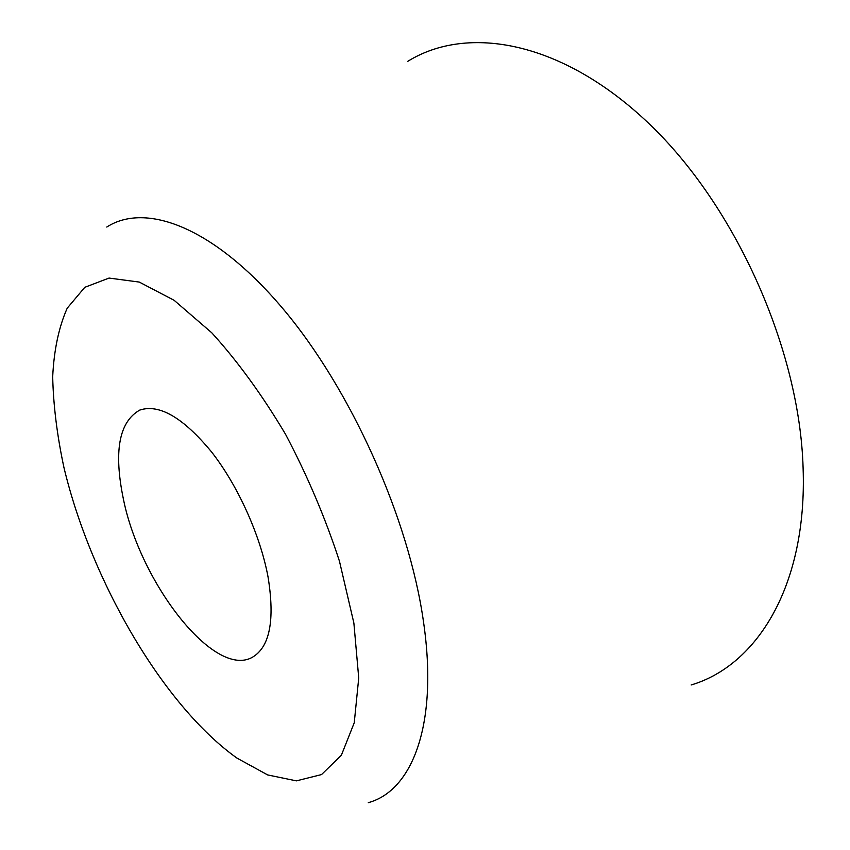 <?xml version="1.0" encoding="UTF-8"?>
<svg xmlns="http://www.w3.org/2000/svg" width="850" height="850" viewBox="0 0 850 850"><rect width="100%" height="100%" fill="white"/><g stroke="black" fill="none" stroke-linecap="round" stroke-linejoin="round"><path stroke-width="1.27" d="M691.167 684.972C757.106 665.433 807.351 585.554 803.101 468.084C799.733 349.371 735.686 206.093 648.933 123.569C562.031 40.704 467.404 24.416 407.83 61.285M268.058 577.012C260.302 535.171 237.894 485.562 211.533 451.902C183.175 417.605 159.248 403.665 139.761 410.082C118.957 421.834 113.528 451.605 123.463 499.407C140.431 583.259 214.126 678.459 252.121 657.422C269.758 647.307 275.071 620.5 268.058 577.012M368.273 802.676C412.314 790.713 438.494 724.519 423.523 621.987C408.999 518.394 350.763 388.758 282.444 308.114C213.988 227.205 145.786 201.875 106.771 227.046M63.931 467.457C90.982 580.837 163.115 705.468 236.948 758.094L267.676 774.934L296.395 780.863L321.523 774.584L341.36 755.246L354.248 722.755L358.732 678.003L353.876 623.061L339.458 561.213C325.295 517.82 307.307 475.479 285.504 434.201C262.161 394.995 237.596 361.197 211.799 332.817L174.144 300.316L139.262 282.072L109.055 278.067L84.798 287.311L67.214 308.189C58.82 327.112 53.986 349.966 52.689 376.752C53.327 405.121 57.067 435.359 63.931 467.457"/></g></svg>
